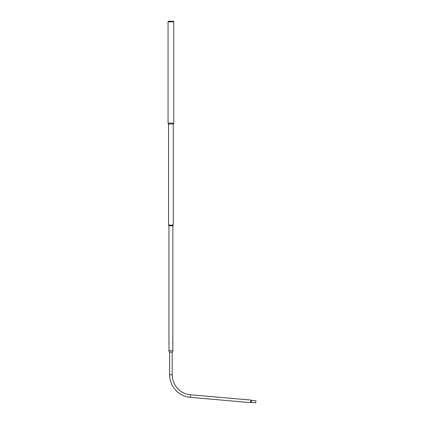 <?xml version="1.0" encoding="UTF-8"?>
<svg xmlns="http://www.w3.org/2000/svg" width="424" height="424" viewBox="0 0 424 424"><rect width="100%" height="100%" fill="white"/><g stroke="black" fill="none" stroke-linecap="round" stroke-linejoin="round"><path stroke-width="0.64" d="M170.909 21.2L168.37 21.2L168.052 21.878L173.771 21.878L173.453 21.2L170.909 21.2M168.535 123.993L173.284 123.993L173.284 225.086L168.535 225.086L168.535 123.993L168.074 123.14L173.771 123.14L173.771 21.878M168.969 350.77L168.969 225.764L172.854 225.764L173.257 225.086M172.679 343.196L172.727 343.504L172.679 343.196M169.059 343.466L169.107 343.202L169.059 343.466M169.065 343.493L169.097 343.164L169.065 343.493M169.616 352.169L169.616 374.736A22.7 22.7 0 0 0 190.339 397.352L250.669 402.63A4.145 4.145 0 0 1 251.368 402.413L251.549 400.383L255.948 400.77L255.773 402.8L251.368 402.413M172.202 352.169L172.202 374.736A20.114 20.114 0 0 0 190.567 394.776L250.897 400.055A4.145 4.145 0 0 0 251.549 400.383M250.897 400.055L250.669 402.63M168.911 350.77L173.003 350.812L168.911 350.77M168.821 350.812L169.468 352.169L172.356 352.169L173.003 350.812M172.202 374.736L169.616 374.736M190.567 394.776L190.339 397.352M168.052 123.14L168.052 21.878M173.284 123.993L173.75 123.14M172.854 350.77L172.854 225.764M168.969 225.764L168.567 225.086"/></g></svg>
